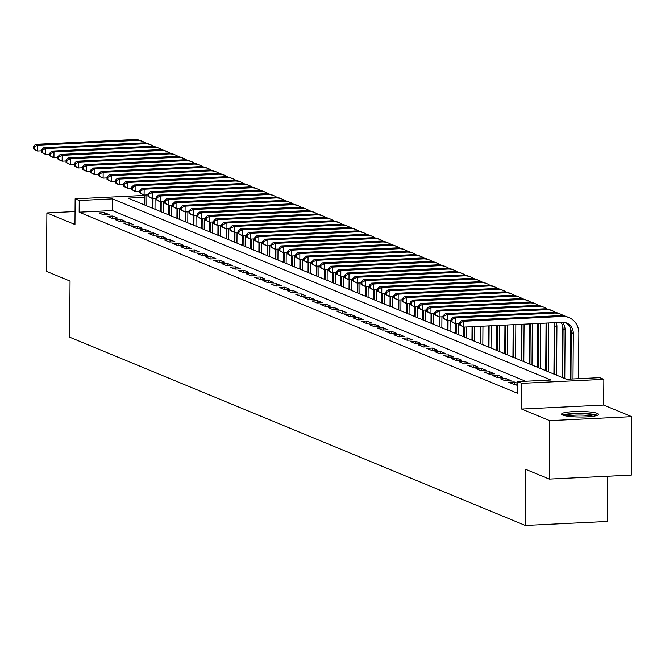 <?xml version="1.0" encoding="UTF-8"?>
<svg xmlns="http://www.w3.org/2000/svg" width="665" height="665" viewBox="0 0 665 665"><rect width="100%" height="100%" fill="white"/><g stroke="black" fill="none" stroke-linecap="round" stroke-linejoin="round"><path stroke-width="1" d="M597.361 413.406A18.445 2.768 0.4 0 0 576.829 411.502A18.445 2.768 0.4 0 0 561.626 414.12A18.445 2.768 0.4 0 0 562.765 415.093A18.445 2.768 0.4 0 0 583.305 416.997A18.445 2.768 0.4 0 0 598.508 414.378A18.445 2.768 0.4 0 0 597.361 413.406M144.812 197.297L128.029 198.112L566.497 379.266L599.764 377.654L603.862 379.341L521.801 383.339L517.702 381.644L550.969 380.023L112.51 198.868L79.235 200.489L75.137 198.793L144.829 195.402M603.679 405.06L521.618 409.05L549.689 420.646L549.282 479.091L631.343 475.093L631.75 416.656L603.679 405.06L603.862 379.341M607.702 476.248L607.386 521.468L525.325 525.458L69.65 337.188L70.041 281.087L46.484 271.353L46.891 212.916L74.962 224.512L75.137 198.793M570.952 377.471L570.337 377.213M562.756 374.087L562.141 373.83M554.56 370.696L553.945 370.438M546.364 367.313L545.749 367.055M538.176 363.93L537.553 363.672M529.98 360.538L529.357 360.28M521.784 357.155L521.161 356.897M513.588 353.772L512.964 353.514M505.392 350.38L504.768 350.123M497.196 346.997L496.572 346.739M488.999 343.614L488.376 343.356M480.803 340.222L480.18 339.965M472.607 336.839L471.984 336.581M464.411 333.448L463.796 333.198M456.215 330.064L455.6 329.807M448.019 326.681L447.404 326.424M439.823 323.29L439.208 323.04M431.627 319.907L431.011 319.649M423.43 316.523L422.815 316.266M415.243 313.132L414.619 312.882M407.047 309.749L406.423 309.491M398.85 306.365L398.227 306.108M390.654 302.974L390.031 302.725M382.458 299.591L381.835 299.333M374.262 296.208L373.639 295.95M366.066 292.816L365.442 292.567M357.87 289.433L357.246 289.175M349.674 286.05L349.059 285.792M341.478 282.658L340.862 282.401M333.281 279.275L332.666 279.017M325.085 275.892L324.47 275.634M316.889 272.5L316.274 272.243M308.693 269.117L308.078 268.86M300.497 265.734L299.882 265.476M292.309 262.343L291.686 262.085M284.113 258.959L283.49 258.702M275.917 255.576L275.293 255.318M267.721 252.185L267.097 251.927M259.525 248.801L258.901 248.544M251.328 245.41L250.705 245.161M243.132 242.027L242.509 241.769M234.936 238.644L234.313 238.386M226.74 235.252L226.125 235.003M218.544 231.869L217.929 231.611M210.348 228.486L209.733 228.228M202.152 225.094L201.537 224.845M193.956 221.711L193.34 221.453M185.759 218.328L185.144 218.07M177.563 214.936L176.948 214.687M169.375 211.553L168.752 211.295M549.689 420.646L631.75 416.656M75.054 211.545L46.891 212.916M517.678 385.567L516.896 385.609L517.669 385.924M517.686 383.373L514.245 381.951L508.7 382.225L513.621 384.254L517.686 384.054M500.504 378.834L505.425 380.87L510.969 380.596L506.048 378.568L500.504 378.834M492.308 375.451L497.229 377.479L502.773 377.213L497.852 375.176L492.308 375.451M484.112 372.068L489.033 374.096L494.577 373.83L489.664 371.793L484.112 372.068M475.924 368.676L480.837 370.713L486.381 370.438L481.468 368.41L475.924 368.676M467.728 365.293L472.64 367.321L478.185 367.055L473.272 365.019L467.728 365.293M459.532 361.91L464.444 363.938L469.989 363.664L465.076 361.635L459.532 361.91M451.336 358.518L456.248 360.555L461.793 360.28L456.88 358.252L451.336 358.518M443.139 355.135L448.052 357.163L453.596 356.897L448.684 354.861L443.139 355.135M434.943 351.743L439.856 353.78L445.4 353.506L440.488 351.477L434.943 351.743M426.747 348.36L431.668 350.397L437.213 350.123L432.292 348.094L426.747 348.36M418.551 344.977L423.472 347.005L429.016 346.739L424.095 344.703L418.551 344.977M410.355 341.586L415.276 343.622L420.82 343.348L415.899 341.32L410.355 341.586M402.159 338.202L407.08 340.239L412.624 339.965L407.703 337.936L402.159 338.202M393.963 334.819L398.884 336.847L404.428 336.581L399.507 334.545L393.963 334.819M385.767 331.428L390.688 333.464L396.232 333.19L391.311 331.162L385.767 331.428M377.57 328.045L382.491 330.073L388.036 329.807L383.115 327.779L377.57 328.045M369.374 324.661L374.295 326.69L379.84 326.424L374.919 324.387L369.374 324.661M361.178 321.27L366.099 323.306L371.644 323.032L366.731 321.004L361.178 321.27M352.99 317.887L357.903 319.915L363.447 319.649L358.535 317.621L352.99 317.887M344.794 314.503L349.707 316.532L355.251 316.266L350.339 314.229L344.794 314.503M336.598 311.112L341.511 313.149L347.055 312.874L342.143 310.846L336.598 311.112M328.402 307.729L333.315 309.757L338.859 309.491L333.946 307.463L328.402 307.729M320.206 304.346L325.119 306.374L330.663 306.108L325.75 304.071L320.206 304.346M312.01 300.954L316.922 302.991L322.467 302.716L317.554 300.688L312.01 300.954M303.814 297.571L308.735 299.599L314.279 299.333L309.358 297.297L303.814 297.571M295.617 294.188L300.538 296.216L306.083 295.95L301.162 293.913L295.617 294.188M287.421 290.796L292.342 292.833L297.887 292.558L292.966 290.53L287.421 290.796M279.225 287.413L284.146 289.441L289.691 289.175L284.77 287.139L279.225 287.413M271.029 284.03L275.95 286.058L281.495 285.792L276.574 283.756L271.029 284.03M262.833 280.638L267.754 282.675L273.298 282.401L268.377 280.372L262.833 280.638M254.637 277.255L259.558 279.283L265.102 279.017L260.181 276.981L254.637 277.255M246.441 273.872L251.362 275.9L256.906 275.626L251.985 273.598L246.441 273.872M238.245 270.48L243.166 272.517L248.71 272.243L243.797 270.214L238.245 270.48M230.057 267.097L234.969 269.125L240.514 268.86L235.601 266.823L230.057 267.097M221.861 263.706L226.773 265.742L232.318 265.468L227.405 263.44L221.861 263.706M213.665 260.323L218.577 262.359L224.122 262.085L219.209 260.057L213.665 260.323M205.468 256.939L210.381 258.968L215.925 258.702L211.013 256.665L205.468 256.939M197.272 253.548L202.185 255.584L207.729 255.31L202.817 253.282L197.272 253.548M189.076 250.165L193.989 252.193L199.533 251.927L194.621 249.899L189.076 250.165M180.88 246.782L185.801 248.81L191.345 248.544L186.424 246.507L180.88 246.782M172.684 243.39L177.605 245.427L183.149 245.152L178.228 243.124L172.684 243.39M164.488 240.007L169.409 242.035L174.953 241.769L170.032 239.741L164.488 240.007M156.292 236.624L161.213 238.652L166.757 238.386L161.836 236.349L156.292 236.624M148.096 233.232L153.017 235.269L158.561 234.994L153.64 232.966L148.096 233.232M139.899 229.849L144.82 231.877L150.365 231.611L145.444 229.583L139.899 229.849M131.703 226.466L136.624 228.494L142.169 228.228L137.248 226.191L131.703 226.466M123.507 223.074L128.428 225.111L133.973 224.837L129.052 222.808L123.507 223.074M115.311 219.691L120.232 221.719L125.776 221.453L120.864 219.425L115.311 219.691M107.123 216.308L112.036 218.336L117.58 218.07L112.668 216.034L107.123 216.308M161.179 208.187L160.556 208.22M525.583 381.261L112.427 210.556L79.16 212.177L517.619 393.331L517.702 381.644M98.927 212.916L103.84 214.953L109.384 214.679L104.472 212.65L98.927 212.916M521.618 409.05L521.801 383.339M79.16 212.177L79.235 200.489M549.282 479.091L525.716 469.357L525.325 525.458M112.427 210.556L112.51 198.868M104.455 214.92L104.472 212.65M112.651 218.303L112.668 216.034M120.847 221.694L120.864 219.425M129.043 225.078L129.052 222.808M137.231 228.461L137.248 226.191M145.427 231.852L145.444 229.583M153.623 235.235L153.64 232.966M161.819 238.627L161.836 236.349M170.016 242.01L170.032 239.741M178.212 245.393L178.228 243.124M186.408 248.785L186.424 246.507M194.604 252.168L194.621 249.899M202.8 255.551L202.817 253.282M210.996 258.943L211.013 256.665M219.192 262.326L219.209 260.057M227.388 265.709L227.405 263.44M235.585 269.101L235.601 266.823M243.781 272.484L243.797 270.214M251.977 275.867L251.985 273.598M260.165 279.258L260.181 276.981M268.361 282.642L268.377 280.372M276.557 286.025L276.574 283.756M284.753 289.416L284.77 287.139M292.949 292.8L292.966 290.53M301.145 296.183L301.162 293.913M309.341 299.574L309.358 297.297M317.538 302.957L317.554 300.688M325.734 306.341L325.75 304.071M333.93 309.732L333.946 307.463M342.126 313.115L342.143 310.846M350.322 316.498L350.339 314.229M358.518 319.89L358.535 317.621M366.714 323.273L366.731 321.004M374.91 326.665L374.919 324.387M383.098 330.048L383.115 327.779M391.294 333.431L391.311 331.162M399.49 336.822L399.507 334.545M407.687 340.206L407.703 337.936M415.883 343.589L415.899 341.32M424.079 346.98L424.095 344.703M432.275 350.364L432.292 348.094M440.471 353.747L440.488 351.477M448.667 357.138L448.684 354.861M456.863 360.521L456.88 358.252M465.059 363.905L465.076 361.635M473.256 367.296L473.272 365.019M481.452 370.679L481.468 368.41M489.648 374.062L489.664 371.793M497.844 377.454L497.852 375.176M506.032 380.837L506.048 378.568M514.228 384.22L514.245 381.951M152.401 198.428L152.335 208.153M144.762 205.028L144.829 195.011M146.807 205.876L146.882 194.911M41.454 150.839L37.556 151.03L35.503 150.182L33.25 148.827L34.073 149.16L34.09 146.824L33.267 146.491L33.25 148.827M33.267 146.491L35.544 144.338L134.131 139.542A17.731 16.442 -67.6 0 1 140.781 140.681L142.825 141.529A17.731 16.442 -67.6 0 1 145.76 143.141M35.544 144.338L37.597 145.186L136.184 140.39A17.731 16.442 -67.6 0 1 142.825 141.529M34.09 146.824L37.597 145.186L37.556 151.03L34.073 149.16M564.344 415.592A15.96 2.394 -179.6 0 1 567.777 414.503A15.96 2.394 -179.6 0 1 584.136 413.829A15.96 2.394 -179.6 0 1 595.765 415.808M593.005 416.315A14.78 2.219 0.4 0 0 568.675 415.791A14.78 2.219 0.4 0 0 567.095 416.132M597.353 415.334A18.321 2.751 0.4 0 0 583.313 413.431A18.321 2.751 0.4 0 0 565.957 414.262A18.321 2.751 0.4 0 0 562.765 415.093M160.597 201.819L160.531 211.545M152.958 208.411L153.025 198.403M155.003 209.259L155.078 198.303M49.651 154.23L45.752 154.413L43.699 153.573L41.446 152.21L42.269 152.551L42.277 150.215L41.463 149.874L41.446 152.21M41.463 149.874L43.74 147.73L142.327 142.925A17.731 16.442 -67.6 0 1 148.977 144.072L151.022 144.92A17.731 16.442 -67.6 0 1 153.956 146.524M43.74 147.73L45.794 148.569L144.38 143.773A17.731 16.442 -67.6 0 1 151.022 144.92M42.277 150.215L45.794 148.569L45.752 154.413L42.269 152.551M168.794 205.202L168.727 214.928M161.154 211.803L161.221 201.786M163.199 212.642L163.274 201.686M57.847 157.613L53.948 157.805L51.895 156.957L49.642 155.593L50.457 155.934L50.474 153.598L49.659 153.258L49.642 155.593M49.659 153.258L51.937 151.113L150.523 146.317A17.731 16.442 -67.6 0 1 157.173 147.455L159.218 148.303A17.731 16.442 -67.6 0 1 162.152 149.916M51.937 151.113L53.99 151.961L152.568 147.165A17.731 16.442 -67.6 0 1 159.218 148.303M50.474 153.598L53.99 151.961L53.948 157.805L50.457 155.934M176.99 208.586L176.923 218.311M169.342 215.186L169.417 205.169M171.395 216.034L171.47 205.069M66.043 160.997L62.144 161.188L60.091 160.34L57.838 158.985L58.653 159.317L58.67 156.982L57.855 156.649L57.838 158.985M57.855 156.649L60.133 154.496L158.719 149.7A17.731 16.442 -67.6 0 1 165.369 150.847L167.414 151.686A17.731 16.442 -67.6 0 1 170.348 153.299M60.133 154.496L62.186 155.344L160.764 150.548A17.731 16.442 -67.6 0 1 167.414 151.686M58.67 156.982L62.186 155.344L62.144 161.188L58.653 159.317M185.186 211.977L185.119 221.703M177.538 218.569L177.613 208.561M179.592 219.417L179.666 208.461M74.239 164.388L70.34 164.571L68.287 163.731L66.035 162.368L66.849 162.709L66.866 160.373L66.051 160.032L66.035 162.368M66.051 160.032L68.329 157.888L166.915 153.083A17.731 16.442 -67.6 0 1 173.565 154.23L175.61 155.078A17.731 16.442 -67.6 0 1 178.544 156.682M68.329 157.888L70.382 158.727L168.96 153.931A17.731 16.442 -67.6 0 1 175.61 155.078M66.866 160.373L70.382 158.727L70.34 164.571L66.849 162.709M193.382 215.36L193.316 225.086M185.734 221.96L185.809 211.944M187.788 222.8L187.863 211.844M82.435 167.771L78.537 167.962L76.483 167.114L74.231 165.751L75.045 166.092L75.062 163.756L74.247 163.415L74.231 165.751M74.247 163.415L76.525 161.271L175.111 156.475A17.731 16.442 -67.6 0 1 181.761 157.613L183.806 158.461A17.731 16.442 -67.6 0 1 186.74 160.074M76.525 161.271L78.57 162.119L177.156 157.322A17.731 16.442 -67.6 0 1 183.806 158.461M75.062 163.756L78.57 162.119L78.537 167.962L75.045 166.092M201.578 218.743L201.512 228.469M193.931 225.344L194.005 215.327M195.984 226.191L196.059 215.227M90.631 171.154L86.733 171.346L84.679 170.498L82.427 169.143L83.241 169.484L83.258 167.139L82.443 166.807L82.427 169.143M82.443 166.807L84.721 164.654L183.307 159.858A17.731 16.442 -67.6 0 1 189.957 161.005L192.002 161.844A17.731 16.442 -67.6 0 1 194.936 163.457M84.721 164.654L86.766 165.502L185.352 160.706A17.731 16.442 -67.6 0 1 192.002 161.844M83.258 167.139L86.766 165.502L86.733 171.346L83.241 169.484M209.774 222.135L209.708 231.861M202.127 228.727L202.202 218.719M204.18 229.575L204.255 218.619M98.827 174.546L94.92 174.729L92.876 173.889L90.623 172.526L91.438 172.867L91.454 170.531L90.631 170.19L90.623 172.526M90.631 170.19L92.917 168.046L191.503 163.241A17.731 16.442 -67.6 0 1 198.153 164.388L200.198 165.236A17.731 16.442 -67.6 0 1 203.133 166.84M92.917 168.046L94.962 168.885L193.548 164.089A17.731 16.442 -67.6 0 1 200.198 165.236M91.454 170.531L94.962 168.885L94.92 174.729L91.438 172.867M217.97 225.518L217.904 235.244M210.323 232.118L210.398 222.102M212.376 232.958L212.451 222.002M107.023 177.929L103.117 178.12L101.072 177.272L98.811 175.909L99.634 176.25L99.65 173.914L98.827 173.573L98.811 175.909M98.827 173.573L101.113 171.429L199.7 166.632A17.731 16.442 -67.6 0 1 206.341 167.771L208.394 168.619A17.731 16.442 -67.6 0 1 211.329 170.232M101.113 171.429L103.158 172.277L201.744 167.48A17.731 16.442 -67.6 0 1 208.394 168.619M99.65 173.914L103.158 172.277L103.117 178.12L99.634 176.25M226.166 228.901L226.092 238.627M218.519 235.501L218.585 225.485M220.572 236.349L220.647 225.385M115.211 181.312L111.313 181.503L109.268 180.656L107.007 179.301L107.83 179.641L107.846 177.297L107.023 176.965L107.007 179.301M107.023 176.965L109.309 174.812L207.887 170.016A17.731 16.442 -67.6 0 1 214.537 171.163L216.591 172.002A17.731 16.442 -67.6 0 1 219.525 173.615M109.309 174.812L111.354 175.66L209.941 170.863A17.731 16.442 -67.6 0 1 216.591 172.002M107.846 177.297L111.354 175.66L111.313 181.503L107.83 179.641M234.363 232.293L234.288 242.018M226.715 238.885L226.782 228.876M228.768 239.732L228.843 228.777M123.407 184.704L119.509 184.895L117.464 184.047L115.203 182.684L116.026 183.025L116.043 180.689L115.22 180.348L115.203 182.684M115.22 180.348L117.506 178.203L216.083 173.407A17.731 16.442 -67.6 0 1 222.733 174.546L224.787 175.394A17.731 16.442 -67.6 0 1 227.721 176.998M117.506 178.203L119.55 179.043L218.137 174.247A17.731 16.442 -67.6 0 1 224.787 175.394M116.043 180.689L119.55 179.043L119.509 184.895L116.026 183.025M242.55 235.676L242.484 245.402M234.911 242.276L234.978 232.26M236.956 243.116L237.039 232.16M131.603 188.087L127.705 188.278L125.66 187.43L123.399 186.075L124.222 186.408L124.239 184.072L123.416 183.731L123.399 186.075M123.416 183.731L125.702 181.587L224.28 176.79A17.731 16.442 -67.6 0 1 230.93 177.929L232.983 178.777A17.731 16.442 -67.6 0 1 235.917 180.39M125.702 181.587L127.747 182.434L226.333 177.638A17.731 16.442 -67.6 0 1 232.983 178.777M124.239 184.072L127.747 182.434L127.705 188.278L124.222 186.408M250.747 239.059L250.68 248.793M243.107 245.659L243.174 235.643M245.152 246.507L245.235 235.543M139.8 191.47L135.901 191.661L133.856 190.813L131.595 189.458L132.418 189.799L132.435 187.455L131.612 187.123L131.595 189.458M131.612 187.123L133.898 184.97L232.476 180.173A17.731 16.442 -67.6 0 1 239.126 181.321L241.179 182.16A17.731 16.442 -67.6 0 1 244.113 183.773M133.898 184.97L135.943 185.818L234.529 181.021A17.731 16.442 -67.6 0 1 241.179 182.16M132.435 187.455L135.943 185.818L135.901 191.661L132.418 189.799M258.943 242.451L258.876 252.176M251.304 249.043L251.37 239.034M253.348 249.89L253.431 238.935M147.996 194.862L144.097 195.053L142.052 194.205L139.791 192.842L140.614 193.183L140.631 190.847L139.808 190.506L139.791 192.842M139.808 190.506L142.086 188.361L240.672 183.565A17.731 16.442 -67.6 0 1 247.322 184.704L249.375 185.552A17.731 16.442 -67.6 0 1 252.301 187.156M142.086 188.361L144.139 189.201L242.725 184.405A17.731 16.442 -67.6 0 1 249.375 185.552M140.631 190.847L144.139 189.201L144.097 195.053L140.614 193.183M267.139 245.834L267.072 255.56M259.5 252.434L259.566 242.417M261.545 253.282L261.619 242.318M156.192 198.245L152.293 198.436L150.24 197.588L147.987 196.233L148.81 196.566L148.827 194.23L148.004 193.889L147.987 196.233M148.004 193.889L150.282 191.744L248.868 186.948A17.731 16.442 -67.6 0 1 255.518 188.087L257.571 188.935A17.731 16.442 -67.6 0 1 260.497 190.547M150.282 191.744L152.335 192.592L250.921 187.796A17.731 16.442 -67.6 0 1 257.571 188.935M148.827 194.23L152.335 192.592L152.293 198.436L148.81 196.566M275.335 249.217L275.268 258.951M267.696 255.817L267.762 245.801M269.741 256.665L269.815 245.701M164.388 201.628L160.489 201.819L158.436 200.971L156.184 199.616L157.007 199.957L157.023 197.613L156.2 197.281L156.184 199.616M156.2 197.281L158.478 195.128L257.064 190.331A17.731 16.442 -67.6 0 1 263.714 191.478L265.759 192.326A17.731 16.442 -67.6 0 1 268.693 193.931M158.478 195.128L160.531 195.976L259.117 191.179A17.731 16.442 -67.6 0 1 265.759 192.326M157.023 197.613L160.531 195.976L160.489 201.819L157.007 199.957M283.531 252.609L283.465 262.334M275.892 259.2L275.958 249.192M277.937 260.048L278.012 249.092M172.584 205.019L168.686 205.211L166.632 204.363L164.38 203L165.203 203.34L165.211 201.005L164.396 200.664L164.38 203M164.396 200.664L166.674 198.519L265.26 193.723A17.731 16.442 -67.6 0 1 271.91 194.862L273.955 195.71A17.731 16.442 -67.6 0 1 276.889 197.314M166.674 198.519L168.727 199.367L267.313 194.562A17.731 16.442 -67.6 0 1 273.955 195.71M165.211 201.005L168.727 199.367L168.686 205.211L165.203 203.34M291.727 255.992L291.661 265.717M284.088 262.592L284.154 252.575M286.133 263.44L286.208 252.476M180.78 208.403L176.882 208.594L174.828 207.746L172.576 206.391L173.39 206.724L173.407 204.388L172.592 204.047L172.576 206.391M172.592 204.047L174.87 201.902L273.456 197.106A17.731 16.442 -67.6 0 1 280.106 198.245L282.151 199.093A17.731 16.442 -67.6 0 1 285.086 200.705M174.87 201.902L176.923 202.75L275.501 197.954A17.731 16.442 -67.6 0 1 282.151 199.093M173.407 204.388L176.923 202.75L176.882 208.594L173.39 206.724M299.923 259.375L299.857 269.109M292.276 265.975L292.351 255.959M294.329 266.823L294.404 255.859M188.976 211.786L185.078 211.977L183.025 211.129L180.772 209.774L181.587 210.115L181.603 207.771L180.789 207.438L180.772 209.774M180.789 207.438L183.066 205.286L281.652 200.489A17.731 16.442 -67.6 0 1 288.302 201.636L290.347 202.484A17.731 16.442 -67.6 0 1 293.282 204.089M183.066 205.286L185.119 206.133L283.697 201.337A17.731 16.442 -67.6 0 1 290.347 202.484M181.603 207.771L185.119 206.133L185.078 211.977L181.587 210.115M308.119 262.766L308.053 272.492M300.472 269.358L300.547 259.35M302.525 270.206L302.6 259.25M197.173 215.177L193.274 215.369L191.221 214.521L188.968 213.157L189.783 213.498L189.799 211.162L188.985 210.822L188.968 213.157M188.985 210.822L191.262 208.677L289.849 203.881A17.731 16.442 -67.6 0 1 296.499 205.019L298.543 205.867A17.731 16.442 -67.6 0 1 301.478 207.472M191.262 208.677L193.316 209.525L291.893 204.72A17.731 16.442 -67.6 0 1 298.543 205.867M189.799 211.162L193.316 209.525L193.274 215.369L189.783 213.498M316.316 266.15L316.249 275.875M308.668 272.75L308.743 262.733M310.721 273.598L310.796 262.633M205.369 218.561L201.47 218.752L199.417 217.904L197.164 216.549L197.979 216.881L197.995 214.546L197.181 214.205L197.164 216.549M197.181 214.205L199.458 212.06L298.045 207.264A17.731 16.442 -67.6 0 1 304.695 208.403L306.74 209.251A17.731 16.442 -67.6 0 1 309.674 210.863M199.458 212.06L201.503 212.908L300.09 208.112A17.731 16.442 -67.6 0 1 306.74 209.251M197.995 214.546L201.503 212.908L201.47 218.752L197.979 216.881M324.512 269.541L324.445 279.267M316.864 276.133L316.939 266.125M318.917 276.981L318.992 266.025M213.565 221.944L209.666 222.135L207.613 221.287L205.36 219.932L206.175 220.273L206.192 217.937L205.377 217.596L205.36 219.932M205.377 217.596L207.655 215.443L306.241 210.647A17.731 16.442 -67.6 0 1 312.891 211.794L314.936 212.642A17.731 16.442 -67.6 0 1 317.87 214.246M207.655 215.443L209.699 216.291L308.286 211.495A17.731 16.442 -67.6 0 1 314.936 212.642M206.192 217.937L209.699 216.291L209.666 222.135L206.175 220.273M332.708 272.924L332.641 282.65M325.06 279.516L325.135 269.508M327.113 280.364L327.188 269.408M221.761 225.335L217.854 225.526L215.809 224.679L213.556 223.315L214.371 223.656L214.388 221.32L213.565 220.98L213.556 223.315M213.565 220.98L215.851 218.835L314.437 214.039A17.731 16.442 -67.6 0 1 321.087 215.177L323.132 216.025A17.731 16.442 -67.6 0 1 326.066 217.63M215.851 218.835L217.896 219.683L316.482 214.886A17.731 16.442 -67.6 0 1 323.132 216.025M214.388 221.32L217.896 219.683L217.854 225.526L214.371 223.656M340.904 276.308L340.837 286.033M333.256 282.908L333.331 272.891M335.31 283.756L335.384 272.791M229.957 228.718L226.05 228.91L224.005 228.062L221.744 226.707L222.567 227.039L222.584 224.704L221.761 224.363L221.744 226.707M221.761 224.363L224.047 222.218L322.633 217.422A17.731 16.442 -67.6 0 1 329.275 218.561L331.328 219.408A17.731 16.442 -67.6 0 1 334.262 221.021M224.047 222.218L226.092 223.066L324.678 218.27A17.731 16.442 -67.6 0 1 331.328 219.408M222.584 224.704L226.092 223.066L226.05 228.91L222.567 227.039M349.1 279.699L349.025 289.425M341.453 286.291L341.519 276.283M343.506 287.139L343.581 276.183M238.145 232.11L234.246 232.293L232.201 231.453L229.94 230.09L230.763 230.431L230.78 228.095L229.957 227.754L229.94 230.09M229.957 227.754L232.243 225.601L330.821 220.805A17.731 16.442 -67.6 0 1 337.471 221.952L339.524 222.8A17.731 16.442 -67.6 0 1 342.458 224.404M232.243 225.601L234.288 226.449L332.874 221.653A17.731 16.442 -67.6 0 1 339.524 222.8M230.78 228.095L234.288 226.449L234.246 232.293L230.763 230.431M357.296 283.082L357.221 292.808M349.649 289.674L349.715 279.666M351.702 290.522L351.777 279.566M246.341 235.493L242.442 235.684L240.398 234.836L238.137 233.473L238.959 233.814L238.976 231.478L238.153 231.137L238.137 233.473M238.153 231.137L240.439 228.993L339.017 224.196A17.731 16.442 -67.6 0 1 345.667 225.335L347.72 226.183A17.731 16.442 -67.6 0 1 350.654 227.787M240.439 228.993L242.484 229.841L341.07 225.044A17.731 16.442 -67.6 0 1 347.72 226.183M238.976 231.478L242.484 229.841L242.442 235.684L238.959 233.814M365.484 286.465L365.418 296.191M357.845 293.066L357.911 283.049M359.89 293.913L359.973 282.949M254.537 238.876L250.638 239.068L248.594 238.22L246.333 236.865L247.156 237.197L247.172 234.861L246.349 234.529L246.333 236.865M246.349 234.529L248.635 232.376L347.213 227.58A17.731 16.442 -67.6 0 1 353.863 228.718L355.916 229.566A17.731 16.442 -67.6 0 1 358.851 231.179M248.635 232.376L250.68 233.224L349.266 228.428A17.731 16.442 -67.6 0 1 355.916 229.566M247.172 234.861L250.68 233.224L250.638 239.068L247.156 237.197M373.68 289.857L373.614 299.582M366.041 296.449L366.107 286.44M368.086 297.297L368.169 286.341M262.733 242.268L258.835 242.451L256.79 241.611L254.529 240.248L255.352 240.589L255.368 238.253L254.545 237.912L254.529 240.248M254.545 237.912L256.831 235.767L355.409 230.963A17.731 16.442 -67.6 0 1 362.059 232.11L364.112 232.958A17.731 16.442 -67.6 0 1 367.047 234.562M256.831 235.767L258.876 236.607L357.462 231.811A17.731 16.442 -67.6 0 1 364.112 232.958M255.368 238.253L258.876 236.607L258.835 242.451L255.352 240.589M381.876 293.24L381.81 302.966M374.237 299.84L374.304 289.824M376.282 300.68L376.365 289.724M270.929 245.651L267.031 245.842L264.986 244.994L262.725 243.631L263.548 243.972L263.564 241.636L262.741 241.295L262.725 243.631M262.741 241.295L265.019 239.151L363.605 234.354A17.731 16.442 -67.6 0 1 370.255 235.493L372.309 236.341A17.731 16.442 -67.6 0 1 375.235 237.954M265.019 239.151L267.072 239.999L365.659 235.202A17.731 16.442 -67.6 0 1 372.309 236.341M263.564 241.636L267.072 239.999L267.031 245.842L263.548 243.972M390.072 296.623L390.006 306.349M382.433 303.223L382.5 293.207M384.478 304.071L384.553 293.107M279.125 249.034L275.227 249.225L273.174 248.378L270.921 247.023L271.744 247.363L271.761 245.019L270.938 244.687L270.921 247.023M270.938 244.687L273.215 242.534L371.801 237.738A17.731 16.442 -67.6 0 1 378.452 238.885L380.505 239.724A17.731 16.442 -67.6 0 1 383.431 241.337M273.215 242.534L275.268 243.382L373.855 238.585A17.731 16.442 -67.6 0 1 380.505 239.724M271.761 245.019L275.268 243.382L275.227 249.225L271.744 247.363M398.269 300.015L398.202 309.74M390.629 306.607L390.696 296.598M392.674 307.454L392.749 296.499M287.322 252.426L283.423 252.609L281.37 251.769L279.117 250.406L279.94 250.747L279.957 248.411L279.134 248.07L279.117 250.406M279.134 248.07L281.411 245.925L379.998 241.121A17.731 16.442 -67.6 0 1 386.648 242.268L388.693 243.116A17.731 16.442 -67.6 0 1 391.627 244.72M281.411 245.925L283.465 246.765L382.051 241.969A17.731 16.442 -67.6 0 1 388.693 243.116M279.957 248.411L283.465 246.765L283.423 252.609L279.94 250.747M406.465 303.398L406.398 313.124M398.825 309.998L398.892 299.982M400.87 310.838L400.945 299.882M295.518 255.809L291.619 256L289.566 255.152L287.313 253.789L288.136 254.13L288.144 251.794L287.33 251.453L287.313 253.789M287.33 251.453L289.608 249.309L388.194 244.512A17.731 16.442 -67.6 0 1 394.844 245.651L396.889 246.499A17.731 16.442 -67.6 0 1 399.823 248.112M289.608 249.309L291.661 250.156L390.239 245.36A17.731 16.442 -67.6 0 1 396.889 246.499M288.144 251.794L291.661 250.156L291.619 256L288.136 254.13M414.661 306.781L414.594 316.507M407.022 313.381L407.088 303.365M409.066 314.229L409.141 303.265M303.714 259.192L299.815 259.383L297.762 258.535L295.509 257.18L296.324 257.521L296.341 255.177L295.526 254.845L295.509 257.18M295.526 254.845L297.804 252.692L396.39 247.895A17.731 16.442 -67.6 0 1 403.04 249.043L405.085 249.882A17.731 16.442 -67.6 0 1 408.019 251.495M297.804 252.692L299.857 253.54L398.435 248.743A17.731 16.442 -67.6 0 1 405.085 249.882M296.341 255.177L299.857 253.54L299.815 259.383L296.324 257.521M422.857 310.173L422.79 319.898M415.209 316.764L415.284 306.756M417.263 317.612L417.337 306.656M311.91 262.584L308.011 262.766L305.958 261.927L303.706 260.564L304.52 260.904L304.537 258.569L303.722 258.228L303.706 260.564M303.722 258.228L306 256.083L404.586 251.279A17.731 16.442 -67.6 0 1 411.236 252.426L413.281 253.274A17.731 16.442 -67.6 0 1 416.215 254.878M306 256.083L308.053 256.923L406.631 252.126A17.731 16.442 -67.6 0 1 413.281 253.274M304.537 258.569L308.053 256.923L308.011 262.766L304.52 260.904M431.053 313.556L430.987 323.281M423.406 320.156L423.48 310.139M425.459 320.996L425.534 310.04M320.106 265.967L316.207 266.158L314.154 265.31L311.902 263.947L312.716 264.288L312.733 261.952L311.918 261.611L311.902 263.947M311.918 261.611L314.196 259.466L412.782 254.67A17.731 16.442 -67.6 0 1 419.432 255.809L421.477 256.657A17.731 16.442 -67.6 0 1 424.411 258.269M314.196 259.466L316.249 260.314L414.827 255.518A17.731 16.442 -67.6 0 1 421.477 256.657M312.733 261.952L316.249 260.314L316.207 266.158L312.716 264.288M439.249 316.939L439.183 326.665M431.602 323.539L431.676 313.523M433.655 324.387L433.73 313.423M328.302 269.35L324.404 269.541L322.35 268.693L320.098 267.338L320.912 267.679L320.929 265.335L320.114 265.002L320.098 267.338M320.114 265.002L322.392 262.85L420.978 258.053A17.731 16.442 -67.6 0 1 427.628 259.2L429.673 260.04A17.731 16.442 -67.6 0 1 432.607 261.653M322.392 262.85L324.437 263.697L423.023 258.901A17.731 16.442 -67.6 0 1 429.673 260.04M320.929 265.335L324.437 263.697L324.404 269.541L320.912 267.679M447.445 320.331L447.379 330.056M439.798 326.922L439.873 316.914M441.851 327.77L441.926 316.814M336.498 272.741L332.6 272.933L330.547 272.085L328.294 270.721L329.109 271.062L329.125 268.726L328.31 268.386L328.294 270.721M328.31 268.386L330.588 266.241L429.174 261.445A17.731 16.442 -67.6 0 1 435.824 262.584L437.869 263.431A17.731 16.442 -67.6 0 1 440.804 265.036M330.588 266.241L332.633 267.081L431.219 262.284A17.731 16.442 -67.6 0 1 437.869 263.431M329.125 268.726L332.633 267.081L332.6 272.933L329.109 271.062M455.641 323.714L455.575 333.439M447.994 330.314L448.069 320.297M450.047 331.153L450.122 320.197M344.694 276.125L340.788 276.316L338.743 275.468L336.49 274.113L337.305 274.446L337.321 272.11L336.498 271.769L336.49 274.113M336.498 271.769L338.784 269.624L437.37 264.828A17.731 16.442 -67.6 0 1 444.02 265.967L446.065 266.815A17.731 16.442 -67.6 0 1 449 268.427M338.784 269.624L340.829 270.472L439.415 265.676A17.731 16.442 -67.6 0 1 446.065 266.815M337.321 272.11L340.829 270.472L340.788 276.316L337.305 274.446M463.838 327.097L463.771 336.831M456.19 333.697L456.265 323.68M458.243 334.545L458.318 323.581M352.891 279.508L348.984 279.699L346.939 278.851L344.678 277.496L345.501 277.837L345.517 275.493L344.694 275.16L344.678 277.496M344.694 275.16L346.98 273.007L445.567 268.211A17.731 16.442 -67.6 0 1 452.208 269.358L454.262 270.198A17.731 16.442 -67.6 0 1 457.196 271.81M346.98 273.007L349.025 273.855L447.612 269.059A17.731 16.442 -67.6 0 1 454.262 270.198M345.517 275.493L349.025 273.855L348.984 279.699L345.501 277.837M472.059 326.698L471.959 340.214M464.386 337.08L464.453 327.072M466.439 337.928L466.514 326.972M361.078 282.899L357.18 283.091L355.135 282.243L352.874 280.879L353.697 281.22L353.714 278.884L352.891 278.544L352.874 280.879M352.891 278.544L355.176 276.399L453.754 271.603A17.731 16.442 -67.6 0 1 460.404 272.741L462.458 273.589A17.731 16.442 -67.6 0 1 465.392 275.194M355.176 276.399L357.221 277.247L455.808 272.442A17.731 16.442 -67.6 0 1 462.458 273.589M353.714 278.884L357.221 277.247L357.18 283.091L353.697 281.22M480.28 326.299L480.155 343.597M472.582 340.472L472.682 326.673M474.627 341.32L474.735 326.573M369.275 286.282L365.376 286.474L363.331 285.626L361.07 284.271L361.893 284.603L361.91 282.268L361.087 281.927L361.07 284.271M361.087 281.927L363.373 279.782L461.951 274.986A17.731 16.442 -67.6 0 1 468.601 276.125L470.654 276.973A17.731 16.442 -67.6 0 1 473.588 278.585M363.373 279.782L365.418 280.63L464.004 275.834A17.731 16.442 -67.6 0 1 470.654 276.973M361.91 282.268L365.418 280.63L365.376 286.474L361.893 284.603M488.501 325.9L488.351 346.989M480.778 343.855L480.903 326.274M482.823 344.703L482.956 326.166M377.471 289.666L373.572 289.857L371.527 289.009L369.266 287.654L370.089 287.995L370.106 285.651L369.283 285.318L369.266 287.654M369.283 285.318L371.569 283.165L470.147 278.369A17.731 16.442 -67.6 0 1 476.797 279.516L478.85 280.364A17.731 16.442 -67.6 0 1 481.784 281.968M371.569 283.165L373.614 284.013L472.2 279.217A17.731 16.442 -67.6 0 1 478.85 280.364M370.106 285.651L373.614 284.013L373.572 289.857L370.089 287.995M496.722 325.501L496.547 350.372M488.975 347.238L489.124 325.867M491.019 348.086L491.177 325.767M385.667 293.057L381.768 293.248L379.723 292.401L377.462 291.037L378.285 291.378L378.302 289.042L377.479 288.701L377.462 291.037M377.479 288.701L379.765 286.557L478.343 281.76A17.731 16.442 -67.6 0 1 484.993 282.899L487.046 283.747A17.731 16.442 -67.6 0 1 489.98 285.351M379.765 286.557L381.81 287.405L480.396 282.6A17.731 16.442 -67.6 0 1 487.046 283.747M378.302 289.042L381.81 287.405L381.768 293.248L378.285 291.378M504.943 325.102L504.743 353.755M497.171 350.63L497.345 325.468M499.215 351.477L499.398 325.368M393.863 296.44L389.964 296.632L387.919 295.784L385.658 294.429L386.481 294.761L386.498 292.425L385.675 292.085L385.658 294.429M385.675 292.085L387.953 289.94L486.539 285.144A17.731 16.442 -67.6 0 1 493.189 286.282L495.242 287.13A17.731 16.442 -67.6 0 1 498.168 288.743M387.953 289.94L390.006 290.788L488.592 285.992A17.731 16.442 -67.6 0 1 495.242 287.13M386.498 292.425L390.006 290.788L389.964 296.632L386.481 294.761M513.164 324.703L512.939 357.147M505.367 354.013L505.566 325.069M507.412 354.861L507.619 324.969M402.059 299.824L398.16 300.015L396.107 299.167L393.855 297.812L394.678 298.153L394.694 295.809L393.871 295.476L393.855 297.812M393.871 295.476L396.149 293.323L494.735 288.527A17.731 16.442 -67.6 0 1 501.385 289.674L503.438 290.522A17.731 16.442 -67.6 0 1 506.364 292.126M396.149 293.323L398.202 294.171L496.788 289.375A17.731 16.442 -67.6 0 1 503.438 290.522M394.694 295.809L398.202 294.171L398.16 300.015L394.678 298.153M521.385 324.296L521.136 360.53M513.563 357.396L513.787 324.67M515.608 358.244L515.841 324.57M410.255 303.215L406.357 303.406L404.303 302.558L402.051 301.195L402.874 301.536L402.89 299.2L402.067 298.859L402.051 301.195M402.067 298.859L404.345 296.715L502.931 291.918A17.731 16.442 -67.6 0 1 509.581 293.057L511.626 293.905A17.731 16.442 -67.6 0 1 514.56 295.509M404.345 296.715L406.398 297.563L504.984 292.758A17.731 16.442 -67.6 0 1 511.626 293.905M402.89 299.2L406.398 297.563L406.357 303.406L402.874 301.536M529.614 323.897L529.332 363.913M521.759 360.787L522.008 324.271M523.804 361.635L524.07 324.171M418.451 306.598L414.553 306.789L412.5 305.942L410.247 304.587L411.07 304.919L411.078 302.583L410.263 302.243L410.247 304.587M410.263 302.243L412.541 300.098L511.127 295.302A17.731 16.442 -67.6 0 1 517.777 296.44L519.822 297.288A17.731 16.442 -67.6 0 1 522.757 298.901M412.541 300.098L414.594 300.946L513.172 296.149A17.731 16.442 -67.6 0 1 519.822 297.288M411.078 302.583L414.594 300.946L414.553 306.789L411.07 304.919M537.835 323.498L537.528 367.304M529.955 364.171L530.229 323.872M532 365.019L532.291 323.772M426.647 309.981L422.749 310.173L420.696 309.325L418.443 307.97L419.258 308.311L419.274 305.975L418.46 305.634L418.443 307.97M418.46 305.634L420.737 303.481L519.323 298.685A17.731 16.442 -67.6 0 1 525.973 299.832L528.018 300.68A17.731 16.442 -67.6 0 1 530.953 302.284M420.737 303.481L422.79 304.329L521.368 299.533A17.731 16.442 -67.6 0 1 528.018 300.68M419.274 305.975L422.79 304.329L422.749 310.173L419.258 308.311M546.056 323.099L545.724 370.688M538.143 367.554L538.459 323.473M540.196 368.402L540.512 323.373M434.844 313.373L430.945 313.564L428.892 312.716L426.639 311.353L427.454 311.694L427.47 309.358L426.656 309.017L426.639 311.353M426.656 309.017L428.933 306.873L527.52 302.076A17.731 16.442 -67.6 0 1 534.17 303.215L536.214 304.063A17.731 16.442 -67.6 0 1 539.149 305.667M428.933 306.873L430.987 307.72L529.564 302.924A17.731 16.442 -67.6 0 1 536.214 304.063M427.47 309.358L430.987 307.72L430.945 313.564L427.454 311.694M554.278 322.7A17.731 16.442 -67.6 0 1 554.278 323.032L553.92 374.071M546.339 370.945L546.68 323.065M548.392 371.793L548.733 323.298A11.82 10.956 112.4 0 0 548.725 322.966M443.04 316.756L439.141 316.947L437.088 316.099L434.835 314.745L435.65 315.077L435.666 312.741L434.852 312.4L434.835 314.745M434.852 312.4L437.129 310.256L535.716 305.459A17.731 16.442 -67.6 0 1 542.366 306.598L544.411 307.446A17.731 16.442 -67.6 0 1 547.345 309.059M437.129 310.256L439.183 311.104L537.761 306.307A17.731 16.442 -67.6 0 1 544.411 307.446M435.666 312.741L439.183 311.104L439.141 316.947L435.65 315.077M562.44 325.293A17.731 16.442 -67.6 0 1 562.474 326.415L562.116 377.462M554.535 374.329L554.876 325.842A11.82 10.956 112.4 0 0 554.485 322.691M556.588 375.176L556.929 326.681A11.82 10.956 112.4 0 0 556.248 322.6M451.236 320.148L447.337 320.331L445.284 319.491L443.031 318.128L443.846 318.469L443.863 316.133L443.048 315.792L443.031 318.128M443.048 315.792L445.326 313.639L543.912 308.843A17.731 16.442 -67.6 0 1 550.562 309.99L552.607 310.838A17.731 16.442 -67.6 0 1 555.541 312.442M445.326 313.639L447.37 314.487L545.957 309.691A17.731 16.442 -67.6 0 1 552.607 310.838M443.863 316.133L447.37 314.487L447.337 320.331L443.846 318.469M570.637 328.685A17.731 16.442 -67.6 0 1 570.67 329.798L570.321 379.083M562.731 377.72L563.072 329.225A11.82 10.956 112.4 0 0 560.944 322.375M564.785 378.56L565.117 330.073A11.82 10.956 112.4 0 0 562.258 322.309M459.432 323.531L455.533 323.722L453.48 322.874L451.227 321.511L452.042 321.852L452.059 319.516L451.244 319.175L451.227 321.511M451.244 319.175L453.522 317.03L552.108 312.234A17.731 16.442 -67.6 0 1 558.758 313.373L560.803 314.221A17.731 16.442 -67.6 0 1 563.737 315.825M453.522 317.03L455.567 317.878L554.153 313.082A17.731 16.442 -67.6 0 1 560.803 314.221M452.059 319.516L455.567 317.878L455.533 323.722L452.042 321.852M459.432 322.567L459.424 324.902L460.238 325.235L460.255 322.899L459.432 322.567L461.718 320.414L463.763 321.262L562.349 316.465A17.731 16.442 -67.6 0 1 568.999 317.604A17.731 16.442 -67.6 0 1 578.858 333.19L578.542 378.684M570.944 379.05L571.268 332.608A11.82 10.956 112.4 0 0 565.691 322.7M572.997 378.95L573.313 333.456A11.82 10.956 112.4 0 0 566.738 323.074A11.82 10.956 112.4 0 0 562.307 322.309L463.721 327.105L459.424 324.902M461.718 320.414L560.304 315.617A17.731 16.442 -67.6 0 1 566.954 316.756L568.999 317.604M460.255 322.899L463.763 321.262L463.721 327.105L460.238 325.235M134.131 139.542L136.184 140.39M142.327 142.925L144.38 143.773M150.523 146.317L152.568 147.165M158.719 149.7L160.764 150.548M166.915 153.083L168.96 153.931M175.111 156.475L177.156 157.322M183.307 159.858L185.352 160.706M191.503 163.241L193.548 164.089M199.7 166.632L201.744 167.48M207.887 170.016L209.941 170.863M216.083 173.407L218.137 174.247M224.28 176.79L226.333 177.638M232.476 180.173L234.529 181.021M240.672 183.565L242.725 184.405M248.868 186.948L250.921 187.796M257.064 190.331L259.117 191.179M265.26 193.723L267.313 194.562M273.456 197.106L275.501 197.954M281.652 200.489L283.697 201.337M289.849 203.881L291.893 204.72M298.045 207.264L300.09 208.112M306.241 210.647L308.286 211.495M314.437 214.039L316.482 214.886M322.633 217.422L324.678 218.27M330.821 220.805L332.874 221.653M339.017 224.196L341.07 225.044M347.213 227.58L349.266 228.428M355.409 230.963L357.462 231.811M363.605 234.354L365.659 235.202M371.801 237.738L373.855 238.585M379.998 241.121L382.051 241.969M388.194 244.512L390.239 245.36M396.39 247.895L398.435 248.743M404.586 251.279L406.631 252.126M412.782 254.67L414.827 255.518M420.978 258.053L423.023 258.901M429.174 261.445L431.219 262.284M437.37 264.828L439.415 265.676M445.567 268.211L447.612 269.059M453.754 271.603L455.808 272.442M461.951 274.986L464.004 275.834M470.147 278.369L472.2 279.217M478.343 281.76L480.396 282.6M486.539 285.144L488.592 285.992M494.735 288.527L496.788 289.375M502.931 291.918L504.984 292.758M511.127 295.302L513.172 296.149M519.323 298.685L521.368 299.533M527.52 302.076L529.564 302.924M548.018 323.007L548.733 323.298M535.716 305.459L537.761 306.307M554.876 325.842L556.929 326.681M543.912 308.843L545.957 309.691M563.072 329.225L565.117 330.073M552.108 312.234L554.153 313.082M571.268 332.608L573.313 333.456M560.304 315.617L562.349 316.465"/></g></svg>
